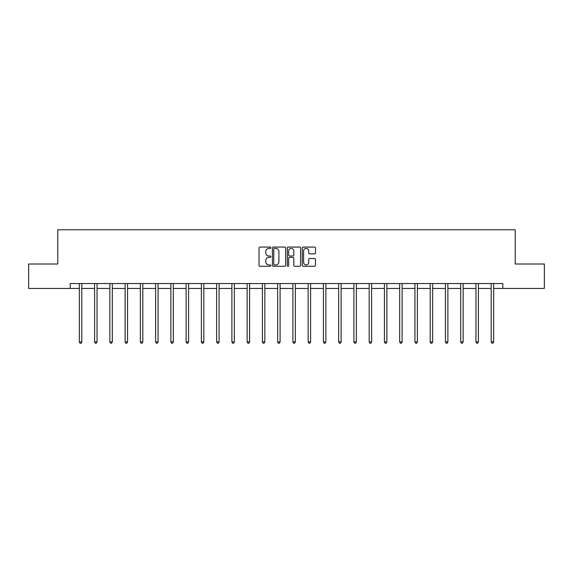 <?xml version="1.0" encoding="UTF-8"?>
<svg xmlns="http://www.w3.org/2000/svg" width="573" height="573" viewBox="0 0 573 573"><rect width="100%" height="100%" fill="white"/><g stroke="black" fill="none" stroke-linecap="round" stroke-linejoin="round"><path stroke-width="0.86" d="M270.857 247.744A0.673 0.673 0 0 0 270.184 247.07L259.984 247.07A0.96 0.96 0 0 0 259.025 248.03L259.025 265.306A0.96 0.96 0 0 0 259.984 266.266L270.184 266.266A0.673 0.673 0 0 0 270.857 265.593A0.673 0.673 0 0 0 270.184 264.919L268.866 264.919A3.073 3.073 0 0 1 265.793 261.847L265.793 260.407A3.073 3.073 0 0 1 268.866 257.341L270.184 257.341A0.673 0.673 0 0 0 270.857 256.668A0.673 0.673 0 0 0 270.184 255.995L268.866 255.995A3.073 3.073 0 0 1 265.793 252.922L265.793 251.483A3.073 3.073 0 0 1 268.866 248.41L270.184 248.41A0.673 0.673 0 0 0 270.857 247.744M314.548 253.839A0.96 0.96 0 0 0 315.508 252.879L315.508 248.03A0.96 0.96 0 0 0 314.548 247.07L303.224 247.07A0.96 0.96 0 0 0 302.265 248.03L302.265 265.306A0.96 0.96 0 0 0 303.224 266.266L314.548 266.266A0.96 0.96 0 0 0 315.508 265.306L315.508 259.447A0.96 0.96 0 0 0 314.548 258.487L309.707 258.487A0.96 0.96 0 0 0 308.747 259.447L308.747 262.355A2.564 2.564 0 0 1 306.175 264.919A2.564 2.564 0 0 1 303.611 262.355L303.611 250.981A2.564 2.564 0 0 1 306.175 248.41A2.564 2.564 0 0 1 308.747 250.981L308.747 252.879A0.96 0.96 0 0 0 309.707 253.839L314.548 253.839M70.207 288.448L28.65 288.448L28.65 264.003L57.787 264.003L57.787 229.78L515.213 229.78L515.213 264.003L544.35 264.003L544.35 288.448L502.793 288.448L502.793 283.556L70.207 283.556L70.207 288.448L79.346 288.448M285.662 248.03A0.96 0.96 0 0 0 284.702 247.07L273.378 247.07A0.96 0.96 0 0 0 272.419 248.03L272.419 265.306A0.96 0.96 0 0 0 273.378 266.266L284.702 266.266A0.96 0.96 0 0 0 285.662 265.306L285.662 248.03M288.298 247.07L299.622 247.07A0.96 0.96 0 0 1 300.581 248.03L300.581 265.306A0.96 0.96 0 0 1 299.622 266.266L294.78 266.266A0.96 0.96 0 0 1 293.82 265.306L293.82 258.301A0.96 0.96 0 0 0 292.86 257.341L289.644 257.341A0.96 0.96 0 0 0 288.685 258.301L288.685 265.593A0.673 0.673 0 0 1 288.011 266.266A0.673 0.673 0 0 1 287.338 265.593L287.338 248.03A0.96 0.96 0 0 1 288.298 247.07M81.796 288.448L94.602 288.448M97.045 288.448L109.858 288.448M112.301 288.448L125.115 288.448M127.557 288.448L140.364 288.448M142.813 288.448L155.62 288.448M158.062 288.448L170.876 288.448M173.318 288.448L186.125 288.448M188.574 288.448L201.381 288.448M203.823 288.448L216.637 288.448M219.079 288.448L231.886 288.448M234.336 288.448L247.142 288.448M249.584 288.448L262.398 288.448M264.841 288.448L277.654 288.448M280.097 288.448L292.903 288.448M295.346 288.448L308.159 288.448M310.602 288.448L323.416 288.448M325.858 288.448L338.664 288.448M341.114 288.448L353.921 288.448M356.363 288.448L369.177 288.448M371.619 288.448L384.426 288.448M386.875 288.448L399.682 288.448M402.124 288.448L414.938 288.448M417.38 288.448L430.187 288.448M432.636 288.448L445.443 288.448M447.885 288.448L460.699 288.448M463.142 288.448L475.955 288.448M478.398 288.448L491.204 288.448M493.654 288.448L502.793 288.448M274.431 248.41A0.673 0.673 0 0 0 273.758 249.083L273.758 264.246A0.673 0.673 0 0 0 274.431 264.919L275.821 264.919A3.073 3.073 0 0 0 278.893 261.847L278.893 251.483A3.073 3.073 0 0 0 275.821 248.41L274.431 248.41M293.82 251.031A2.564 2.564 0 0 0 291.249 248.46A2.564 2.564 0 0 0 288.685 251.031L288.685 255.035A0.96 0.96 0 0 0 289.644 255.995L292.86 255.995A0.96 0.96 0 0 0 293.82 255.035L293.82 251.031M81.925 283.556L81.867 283.699A0.981 0.981 0 0 0 81.796 284.065L81.796 341.952L79.346 341.952L79.346 284.065A0.981 0.981 0 0 0 79.282 283.699L79.224 283.556M81.796 341.952L81.058 343.22L80.084 343.22L79.346 341.952M97.174 283.556L97.116 283.699A0.981 0.981 0 0 0 97.045 284.065L97.045 341.952L94.602 341.952L94.602 284.065A0.981 0.981 0 0 0 94.531 283.699L94.473 283.556M97.045 341.952L96.314 343.22L95.34 343.22L94.602 341.952M112.43 283.556L112.372 283.699A0.981 0.981 0 0 0 112.301 284.065L112.301 341.952L109.858 341.952L109.858 284.065A0.981 0.981 0 0 0 109.787 283.699L109.73 283.556M112.301 341.952L111.57 343.22L110.589 343.22L109.858 341.952M127.686 283.556L127.629 283.699A0.981 0.981 0 0 0 127.557 284.065L127.557 341.952L125.115 341.952L125.115 284.065A0.981 0.981 0 0 0 125.043 283.699L124.986 283.556M127.557 341.952L126.819 343.22L125.845 343.22L125.115 341.952M142.935 283.556L142.878 283.699A0.981 0.981 0 0 0 142.813 284.065L142.813 341.952L140.364 341.952L140.364 284.065A0.981 0.981 0 0 0 140.292 283.699L140.235 283.556M142.813 341.952L142.075 343.22L141.101 343.22L140.364 341.952M158.191 283.556L158.134 283.699A0.981 0.981 0 0 0 158.062 284.065L158.062 341.952L155.62 341.952L155.62 284.065A0.981 0.981 0 0 0 155.548 283.699L155.491 283.556M158.062 341.952L157.331 343.22L156.35 343.22L155.62 341.952M173.447 283.556L173.39 283.699A0.981 0.981 0 0 0 173.318 284.065L173.318 341.952L170.876 341.952L170.876 284.065A0.981 0.981 0 0 0 170.804 283.699L170.747 283.556M173.318 341.952L172.588 343.22L171.606 343.22L170.876 341.952M188.703 283.556L188.646 283.699A0.981 0.981 0 0 0 188.574 284.065L188.574 341.952L186.125 341.952L186.125 284.065A0.981 0.981 0 0 0 186.053 283.699L185.996 283.556M188.574 341.952L187.837 343.22L186.862 343.22L186.125 341.952M203.952 283.556L203.895 283.699A0.981 0.981 0 0 0 203.823 284.065L203.823 341.952L201.381 341.952L201.381 284.065A0.981 0.981 0 0 0 201.309 283.699L201.252 283.556M203.823 341.952L203.093 343.22L202.111 343.22L201.381 341.952M219.208 283.556L219.151 283.699A0.981 0.981 0 0 0 219.079 284.065L219.079 341.952L216.637 341.952L216.637 284.065A0.981 0.981 0 0 0 216.565 283.699L216.508 283.556M219.079 341.952L218.349 343.22L217.368 343.22L216.637 341.952M234.464 283.556L234.407 283.699A0.981 0.981 0 0 0 234.336 284.065L234.336 341.952L231.886 341.952L231.886 284.065A0.981 0.981 0 0 0 231.821 283.699L231.757 283.556M234.336 341.952L233.598 343.22L232.624 343.22L231.886 341.952M249.713 283.556L249.656 283.699A0.981 0.981 0 0 0 249.584 284.065L249.584 341.952L247.142 341.952L247.142 284.065A0.981 0.981 0 0 0 247.07 283.699L247.013 283.556M249.584 341.952L248.854 343.22L247.88 343.22L247.142 341.952M264.97 283.556L264.912 283.699A0.981 0.981 0 0 0 264.841 284.065L264.841 341.952L262.398 341.952L262.398 284.065A0.981 0.981 0 0 0 262.327 283.699L262.269 283.556M264.841 341.952L264.11 343.22L263.129 343.22L262.398 341.952M280.226 283.556L280.168 283.699A0.981 0.981 0 0 0 280.097 284.065L280.097 341.952L277.654 341.952L277.654 284.065A0.981 0.981 0 0 0 277.583 283.699L277.525 283.556M280.097 341.952L279.359 343.22L278.385 343.22L277.654 341.952M295.475 283.556L295.417 283.699A0.981 0.981 0 0 0 295.346 284.065L295.346 341.952L292.903 341.952L292.903 284.065A0.981 0.981 0 0 0 292.832 283.699L292.774 283.556M295.346 341.952L294.615 343.22L293.641 343.22L292.903 341.952M310.731 283.556L310.673 283.699A0.981 0.981 0 0 0 310.602 284.065L310.602 341.952L308.159 341.952L308.159 284.065A0.981 0.981 0 0 0 308.088 283.699L308.03 283.556M310.602 341.952L309.871 343.22L308.89 343.22L308.159 341.952M325.987 283.556L325.93 283.699A0.981 0.981 0 0 0 325.858 284.065L325.858 341.952L323.416 341.952L323.416 284.065A0.981 0.981 0 0 0 323.344 283.699L323.287 283.556M325.858 341.952L325.12 343.22L324.146 343.22L323.416 341.952M341.243 283.556L341.179 283.699A0.981 0.981 0 0 0 341.114 284.065L341.114 341.952L338.664 341.952L338.664 284.065A0.981 0.981 0 0 0 338.593 283.699L338.536 283.556M341.114 341.952L340.376 343.22L339.402 343.22L338.664 341.952M356.492 283.556L356.435 283.699A0.981 0.981 0 0 0 356.363 284.065L356.363 341.952L353.921 341.952L353.921 284.065A0.981 0.981 0 0 0 353.849 283.699L353.792 283.556M356.363 341.952L355.632 343.22L354.651 343.22L353.921 341.952M371.748 283.556L371.691 283.699A0.981 0.981 0 0 0 371.619 284.065L371.619 341.952L369.177 341.952L369.177 284.065A0.981 0.981 0 0 0 369.105 283.699L369.048 283.556M371.619 341.952L370.889 343.22L369.907 343.22L369.177 341.952M387.004 283.556L386.947 283.699A0.981 0.981 0 0 0 386.875 284.065L386.875 341.952L384.426 341.952L384.426 284.065A0.981 0.981 0 0 0 384.354 283.699L384.297 283.556M386.875 341.952L386.138 343.22L385.163 343.22L384.426 341.952M402.253 283.556L402.196 283.699A0.981 0.981 0 0 0 402.124 284.065L402.124 341.952L399.682 341.952L399.682 284.065A0.981 0.981 0 0 0 399.61 283.699L399.553 283.556M402.124 341.952L401.394 343.22L400.412 343.22L399.682 341.952M417.509 283.556L417.452 283.699A0.981 0.981 0 0 0 417.38 284.065L417.38 341.952L414.938 341.952L414.938 284.065A0.981 0.981 0 0 0 414.866 283.699L414.809 283.556M417.38 341.952L416.65 343.22L415.669 343.22L414.938 341.952M432.765 283.556L432.708 283.699A0.981 0.981 0 0 0 432.636 284.065L432.636 341.952L430.187 341.952L430.187 284.065A0.981 0.981 0 0 0 430.122 283.699L430.065 283.556M432.636 341.952L431.899 343.22L430.925 343.22L430.187 341.952M448.014 283.556L447.957 283.699A0.981 0.981 0 0 0 447.885 284.065L447.885 341.952L445.443 341.952L445.443 284.065A0.981 0.981 0 0 0 445.371 283.699L445.314 283.556M447.885 341.952L447.155 343.22L446.181 343.22L445.443 341.952M463.271 283.556L463.213 283.699A0.981 0.981 0 0 0 463.142 284.065L463.142 341.952L460.699 341.952L460.699 284.065A0.981 0.981 0 0 0 460.628 283.699L460.57 283.556M463.142 341.952L462.411 343.22L461.43 343.22L460.699 341.952M478.527 283.556L478.469 283.699A0.981 0.981 0 0 0 478.398 284.065L478.398 341.952L475.955 341.952L475.955 284.065A0.981 0.981 0 0 0 475.884 283.699L475.826 283.556M478.398 341.952L477.66 343.22L476.686 343.22L475.955 341.952M493.776 283.556L493.718 283.699A0.981 0.981 0 0 0 493.654 284.065L493.654 341.952L491.204 341.952L491.204 284.065A0.981 0.981 0 0 0 491.133 283.699L491.075 283.556M493.654 341.952L492.916 343.22L491.942 343.22L491.204 341.952"/></g></svg>

